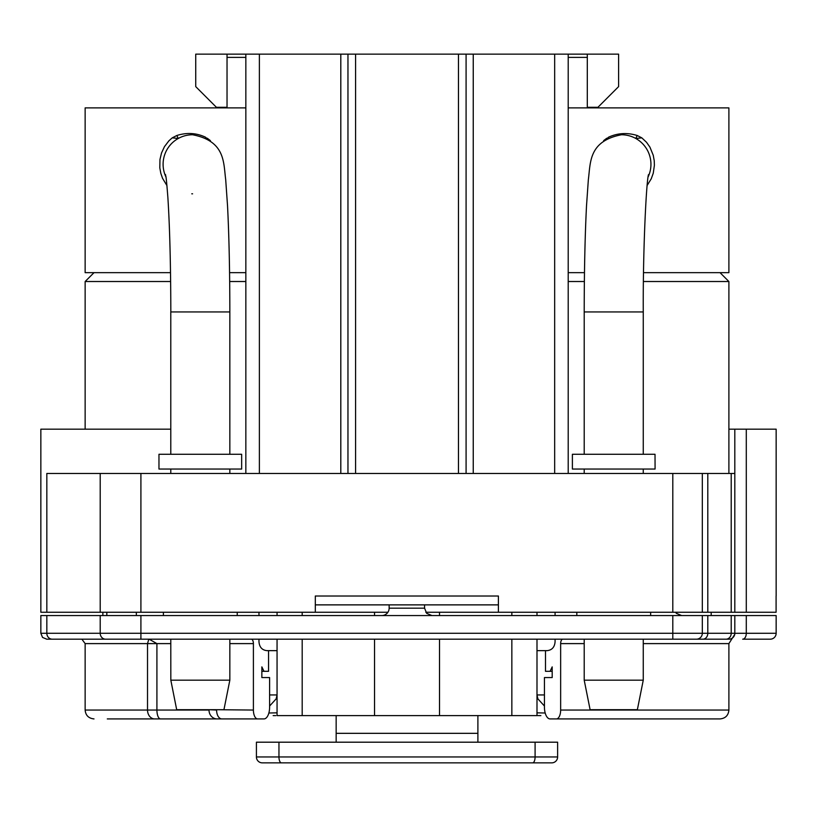 <?xml version="1.0" encoding="UTF-8"?>
<svg xmlns="http://www.w3.org/2000/svg" width="817" height="817" viewBox="0 0 817 817"><rect width="100%" height="100%" fill="white"/><g stroke="black" fill="none" stroke-linecap="round" stroke-linejoin="round"><path stroke-width="1.23" d="M245.846 107.885L85.142 107.885L85.142 272.664L170.498 272.664M229.567 272.664L245.846 272.664M568.203 272.664L584.482 272.664M643.551 272.664L728.897 272.664L728.897 107.885L568.203 107.885M206.905 138.471L205.465 137.174L206.905 138.471M210.408 140.636L207.252 138.226M165.933 176.911A29.535 29.494 -90 0 1 178.259 138.471L176.829 135.499L172.234 137.859L178.259 138.471A29.535 29.494 -90 0 1 192.587 134.754C225.472 141.127 223.429 162.46 225.696 179.628L227.535 205.823C229.046 235.551 229.812 270.917 229.843 311.941L170.824 311.941C170.722 264.851 169.752 226.707 167.873 197.51C165.82 170.865 165.82 178.014 165.514 174.572M205.465 137.174C196.376 132.926 186.838 132.364 176.829 135.499M172.234 137.859L168.894 140.83L164.472 146.641L161.531 152.963L159.958 159.489L159.815 167.853L160.816 173.357L162.532 178.29L166.934 185.561M607.143 138.471L608.583 137.174L607.143 138.471M606.796 138.226L603.63 140.636M568.203 57.384L587.3 57.384L587.3 107.885M85.142 429.17L85.142 281.518L170.61 281.518M229.679 281.518L245.846 281.518M587.3 57.384L587.3 54.136L618.602 54.136L618.602 86.622L597.932 107.293L587.3 107.293M273.164 715.61L275.758 715.61M277.055 612.26L277.055 615.558M277.055 639.18L277.055 715.61L302.188 715.61L302.188 639.18M302.188 612.26L302.188 615.558M374.543 639.18L374.543 715.61L302.188 715.61M536.994 612.26L536.994 615.558M536.994 639.18L536.994 715.61L374.543 715.61M374.543 612.26L374.543 615.558M511.851 612.26L511.851 615.558M439.505 612.26L439.505 615.558L439.505 612.26M439.505 639.18L439.505 715.61L439.505 639.18M511.851 639.18L511.851 715.61M536.994 715.569L540.874 715.61M747.402 639.18L742.684 639.18A5.903 3.605 -90 0 0 746.289 633.277L746.289 615.558L731.215 615.558L731.215 633.277L702.324 633.277L702.324 615.558L672.799 615.558L672.799 633.277L40.85 633.277L42.545 637.423L46.753 639.18L696.421 639.18A5.903 5.903 0 0 0 702.324 633.277L672.799 633.277L672.799 639.18L728.897 639.18A5.903 5.903 0 0 0 734.81 633.277L734.81 615.558L734.81 633.277L731.215 633.277A5.903 5.188 -90 0 1 726.027 639.18L728.897 639.18C732.267 639.66 732.267 639.66 728.897 639.18C732.267 639.66 732.267 639.66 728.897 639.18L697.156 639.18L728.897 639.18M746.289 615.558L776.15 615.558L776.15 633.277L734.81 633.287M40.85 633.277L40.85 615.558L100.205 615.558L100.205 633.277A5.903 5.423 -90 0 0 105.638 639.18M77.758 639.18L140.912 639.18L140.912 615.558L100.205 615.558M140.912 615.558L672.799 615.558M696.421 639.18L702.977 639.18A5.903 4.81 -90 0 0 707.798 633.277L707.798 615.558L702.324 615.558M707.798 615.558L731.215 615.558M268.854 713.006L277.055 712.832M258.969 639.18L258.969 641.784C259.428 647.166 262.073 650.118 266.904 650.649L277.055 650.649M776.089 596.073L776.089 612.26L425.8 612.26M387.901 612.26L40.85 612.26L40.85 429.17L170.784 429.17M568.203 473.462L568.203 54.136L195.733 54.136L195.733 86.622L216.403 107.293L227.034 107.293M536.994 650.649L547.145 650.649C551.975 650.118 554.62 647.166 555.08 641.784L555.08 639.18M555.08 612.26L555.08 615.558M336.155 715.61L336.155 742.193L336.155 733.329L477.894 733.329L477.894 742.193L477.894 715.61M258.969 612.26L258.969 615.558M281.395 762.864L551.72 762.864A5.903 5.903 0 0 0 557.623 756.951L557.623 742.193L535.094 742.193L535.094 756.951L278.954 756.951A5.903 2.441 90 0 0 281.395 762.864L262.328 762.864A5.903 5.903 0 0 1 256.415 756.951L256.415 742.193L535.094 742.193M311.338 762.864L262.328 762.864M551.72 762.864L519.234 762.864M229.802 680.173L170.824 680.173L176.686 709.707L223.909 709.707M170.824 680.173L170.784 639.18M158.968 454.272L241.658 454.272L241.658 469.04L158.968 469.04L158.968 454.272M192.587 193.813A29.535 29.494 -90 0 1 191.781 193.803M584.206 639.18L584.206 680.173L590.109 709.707L637.362 709.707L643.265 680.173L584.247 680.173M584.247 311.941L584.206 311.941C584.237 270.917 585.003 235.551 586.514 205.823L588.352 179.628C590.62 162.46 588.577 141.127 621.461 134.754A29.535 29.494 90 0 1 635.779 138.471L641.815 137.859L637.209 135.499L635.779 138.471A29.535 29.494 90 0 1 648.116 176.911M647.125 185.49L651.231 178.811L653.263 173.194L654.397 165.279L654.233 160.724L653.232 155.23L649.923 147.121L646.513 142.281L641.815 137.859M637.209 135.51C627.333 132.456 617.785 133.008 608.583 137.174M655.02 454.272L655.081 469.04L572.39 469.04L572.39 454.272L655.02 454.272M568.203 281.518L584.369 281.518M643.428 281.518L728.897 281.518L728.897 473.462M734.81 612.26L734.81 473.462L46.835 473.462L46.835 612.26M222.714 107.885L222.714 107.293M552.19 677.569L544.439 677.569L552.19 677.569L552.19 666.886L550.076 671.319L552.19 671.319M261.859 671.319L263.973 671.319L261.859 666.886L261.859 677.569L269.61 677.569L269.61 707.103A11.816 5.637 -90 0 1 263.973 718.919L257.631 718.919A8.854 4.228 -90 0 1 253.403 710.055L253.403 643.612A4.432 2.114 90 0 0 251.289 639.18M245.846 57.384L227.034 57.384L227.034 54.136M347.96 54.136L347.96 473.462M568.203 54.136L587.3 54.136M550.076 671.319L545.501 671.319L545.501 650.649M268.548 650.649L268.548 671.319L263.973 671.319M776.15 596.012L776.15 429.17L728.897 429.17M315.311 604.876L498.401 604.876M498.401 612.26L498.401 596.012L315.311 596.012L315.311 612.26M466.088 473.462L466.088 54.136M702.324 612.26L702.324 473.462M536.994 699.148A23.622 4.636 158.1 0 1 537.903 698.882L536.973 694.94M536.994 712.832L545.194 713.006M544.439 706.021L537.903 698.882M227.034 57.384L227.034 107.885M734.81 473.462L734.81 429.17M269.61 694.94L277.055 694.94L276.146 698.882A23.622 4.636 -158.1 0 1 277.055 699.148M276.146 698.882L269.61 706.021M562.76 639.18A4.432 2.114 -90 0 0 560.646 643.612L560.646 710.055A8.854 4.228 90 0 1 556.418 718.919L550.076 718.919A11.816 5.637 90 0 1 544.439 707.103L544.439 677.569M136.347 612.26L136.347 615.558L136.347 612.26M106.823 615.558L106.823 612.26L106.823 615.558M389.137 604.876L389.137 608.175A7.384 7.384 0 0 1 381.753 615.558M85.142 639.18C81.782 639.66 81.782 639.66 85.142 639.18M71.988 639.18L46.753 639.18M702.977 639.18L726.027 639.18M742.684 639.18L770.247 639.18A5.903 5.903 0 0 0 776.15 633.277M148.806 639.18L147.52 643.612L156.915 643.612L149.113 639.18M556.418 718.919L720.043 718.919C725.425 718.388 728.376 715.437 728.897 710.055L560.646 710.055M592.213 718.919L706.756 718.919M107.293 718.919L257.631 718.919M269.61 677.569L261.859 677.569M355.589 473.462L355.589 54.136M458.46 54.136L458.46 473.462M532.653 762.864A5.903 2.441 -90 0 0 535.094 756.951L557.623 756.951M278.954 742.193L278.954 756.951L256.415 756.951M584.206 454.272L584.206 311.941L643.265 311.941L643.265 454.272M100.205 612.26L100.205 473.462M140.912 612.26L140.912 473.462M259.377 473.462L259.377 54.136M340.801 54.136L340.801 473.462M746.289 612.26L746.289 429.17M473.247 473.462L473.247 54.136M554.672 473.462L554.672 54.136M672.799 612.26L672.799 473.462M544.439 694.94L537.045 694.94M731.215 612.26L731.215 473.462M707.798 612.26L707.798 473.462M431.948 615.558L426.688 613.353L424.574 608.175L389.137 608.175M52.268 639.18A5.903 5.423 -90 0 1 46.835 633.277L46.835 615.558M560.646 643.612L584.206 643.612M643.265 643.612L728.897 643.612L734.81 634.268M81.874 639.18L85.142 643.612L147.52 643.612L147.52 710.055L85.142 710.055C85.622 715.386 88.573 718.337 94.006 718.919M154.668 718.919A8.854 7.139 -90 0 1 147.52 710.055L156.915 710.055L156.915 643.612L170.784 643.612M160.53 718.919A8.854 3.625 -90 0 1 156.915 710.055L209.009 710.055A8.854 8.088 -90 0 0 217.087 718.919M221.836 718.919A8.854 5.239 -90 0 1 216.587 710.055L209.009 709.707M253.403 710.055L216.587 709.707M229.843 643.612L253.403 643.612M223.94 709.707L229.843 680.173L229.843 639.18M229.843 473.462L229.843 469.04M170.784 473.462L170.784 469.04M163.4 612.26L163.4 615.558M237.226 612.26L237.226 615.558M229.843 454.272L229.843 311.941M170.784 454.272L170.784 311.941M643.265 680.173L643.265 639.18M643.265 473.462L643.265 469.04M584.206 473.462L584.206 469.04M576.822 612.26L576.822 615.558M650.649 612.26L650.649 615.558M648.535 174.572C646.564 179.056 642.887 246.52 643.265 311.941M720.043 272.664L728.897 281.518M94.006 272.664L85.142 281.518M711.188 615.558L711.188 612.26M102.86 615.558L102.86 612.26M245.846 473.462L245.846 54.136M424.574 608.175L424.574 604.876M675.506 612.26L676.394 613.353L681.654 615.558M85.142 643.612L85.142 710.055M728.897 643.612L728.897 710.055"/></g></svg>
